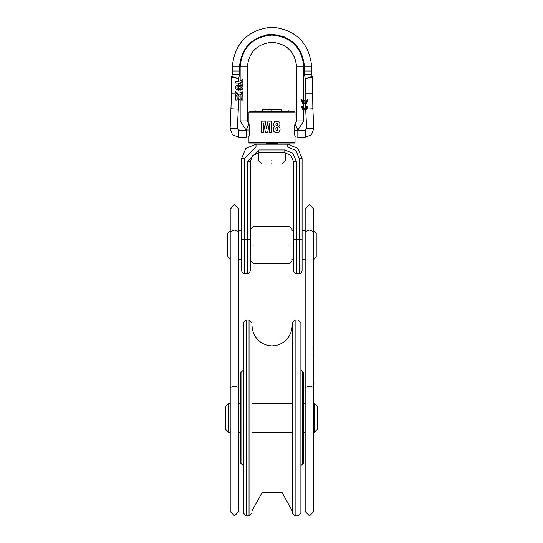 <?xml version="1.0" encoding="UTF-8"?>
<svg xmlns="http://www.w3.org/2000/svg" width="543" height="543" viewBox="0 0 543 543"><rect width="100%" height="100%" fill="white"/><g stroke="black" fill="none" stroke-linecap="round" stroke-linejoin="round"><path stroke-width="0.81" d="M230.212 209.082L230.212 511.526L234.528 515.85L238.852 511.526L238.852 209.082L234.528 204.759L230.212 209.082M230.212 263.81L230.212 226.363L230.212 230.707L227.7 233.565L227.7 256.608L230.212 259.466L230.212 263.81M230.212 387.519L234.528 386.154L238.852 387.519L238.852 259.493L241.594 259.493M238.852 231.603L234.528 230.022L230.212 231.603M241.594 230.687L238.852 230.687L238.852 226.363L238.852 263.81M253.438 245.09C253.438 269.104 253.438 269.104 253.438 245.09C253.438 221.069 253.438 221.069 253.438 245.09M250.561 245.09C250.561 265.391 250.561 265.391 250.561 245.09C250.561 224.782 250.561 224.782 250.561 245.09M289.12 245.09C289.12 269.104 289.12 269.104 289.12 245.09C289.12 221.069 289.12 221.069 289.12 245.09M291.998 245.09C291.998 224.782 291.998 224.782 291.998 245.09C291.998 265.391 291.998 265.391 291.998 245.09M307.481 230.198L309.476 230.015L313.8 231.61L313.8 263.81L313.8 259.452L316.209 256.608L316.209 233.565L313.8 230.727L313.8 226.363M266.226 143.013L266.226 143.528L277.744 143.528L277.744 144.173M277.744 143.013L277.744 143.528L266.226 143.528L266.226 144.173M297.829 137.325L295.025 136.755L297.829 137.325L305.302 137.325L297.829 137.325L297.829 130.123L294.964 123.655L295.025 112.048L248.938 112.048L248.938 123.485L247.357 120.926L247.357 66.898L247.357 120.926L249.006 123.655L249.882 130.008L248.945 136.755L246.135 137.325L248.945 136.755L248.938 142.578L295.025 142.578L295.025 136.755L294.102 130.87L294.91 123.831M249.006 123.655L246.135 130.123L246.135 137.325L238.662 137.325L232.431 134.657L230.103 128.297L230.273 125.005L230.103 128.297L237.291 128.671L238.662 130.123L238.662 137.325L232.431 134.657L230.103 128.297M247.357 66.545L247.357 66.898C248.925 52.04 257.131 43.834 271.982 42.266C286.833 43.834 295.046 52.04 296.614 66.898L296.614 120.926L294.964 123.655M273.373 129.784L273.658 127.788L274.772 126.485L273.848 125.467L273.529 124.096L274.391 121.856L275.735 121.157L278.416 121.361L279.611 122.453L279.991 124.055L279.686 125.467L278.749 126.485L279.801 127.653L280.161 129.241L279.272 131.956L277.113 132.859L275.091 132.553L273.808 131.358L273.36 129.417M248.938 142.578L249.373 143.013L294.598 143.013L295.025 142.578M295.025 112.048L294.306 111.329L249.658 111.329L248.938 112.048M271.982 111.037C294.279 111.037 294.279 111.037 271.982 111.037C249.699 111.037 249.699 111.037 271.982 111.037M271.982 110.602C293.715 110.602 293.715 110.602 271.982 110.602C250.255 110.602 250.255 110.602 271.982 110.602L271.982 109.672L262.622 109.672L262.622 110.602M239.443 71.147L239.443 74.839L232.241 74.846L232.241 71.153L239.443 71.147L239.443 70.013L232.241 70.02L232.241 71.153L232.241 66.898C234.766 42.924 248.015 29.675 271.982 27.15C295.955 29.675 309.198 42.924 311.73 66.898L311.73 71.153L304.528 71.147L304.528 70.013L311.73 70.02L311.723 74.846L312.456 77.235L305.254 78.606L312.211 76.434L312.456 77.235L312.843 108.79L313.868 128.297L306.68 128.671L305.689 109.767L305.349 109.862M303.578 108.688L304.535 108.878L303.17 108.478L302.037 105.994L302.207 107.324M302.207 107.331L302.75 108.138M302.756 108.145L303.564 108.681M306.809 107.446L307.026 105.994L305.899 108.478L303.815 108.77L304.894 108.851M307.026 105.994L308.119 105.994L306.435 109.414L304.535 109.957L302.627 109.414L300.951 105.994L302.037 105.994M308.119 105.994L306.856 109.109L312.843 108.79M305.689 109.767L304.535 109.957M306.666 101.575L307.026 99.878L308.119 99.878L306.435 103.292L304.535 103.835L305.417 103.727L305.553 108.661M308.119 99.878L305.417 103.727M281.349 110.602L281.349 109.672L271.982 109.672M307.026 99.878L305.071 102.695L305.071 100.598L303.992 100.598L303.992 102.695L302.037 99.878L302.75 102.016L303.992 102.695M303.815 108.77L303.815 103.761L304.535 103.835L302.627 103.292L300.951 99.878L302.037 99.878M241.689 87.511L241.411 88.068L239.925 88.217L237.352 88.129L236.863 87.518L237.162 86.975L238.628 86.826L241.194 86.907L241.689 87.511M305.071 102.695L305.254 93.83L312.456 93.83L312.123 77.31M237.983 89.9L241.173 89.839L242.382 89.31L243.047 87.518L242.402 85.746L239.273 85.108L236.171 85.726L235.526 87.118L235.737 88.726L236.633 89.629L237.983 89.9M239.443 74.839L238.716 78.606L231.515 77.235L231.759 76.434L238.716 78.606L238.716 81.348L235.676 81.348L235.676 83.072L238.73 83.072L238.716 85.115M235.676 93.898L235.676 95.663L239.721 94.068L242.87 95.622L242.87 93.905L239.891 92.649L242.87 92.649L242.87 90.966L235.676 90.966L235.676 92.649L238.282 93.016L235.676 93.898L231.515 93.83L231.515 77.235L232.241 74.846M305.302 137.325L311.533 134.657L313.868 128.297L311.533 134.657L305.302 137.325L305.302 130.123L306.68 128.671M276.706 130.877L275.932 130.103L276.068 127.876L276.781 127.462L277.48 127.863L277.697 129.186L277.425 130.53L276.706 130.877L276.068 130.456L275.878 128.562L276.781 127.462M276.781 125.582L276.027 125.019L275.892 123.953L276.781 122.874L277.453 123.22L277.425 125.195L276.781 125.582L276.129 125.195L275.892 124.184M241.479 97.815L241.479 100.055L242.87 100.055L242.87 96.131L235.676 96.131L235.676 100.055L237.142 100.055L237.142 97.815L238.71 97.815L238.71 99.878L240.155 99.878L240.155 97.815L241.479 97.815M238.73 81.348L242.87 79.692L242.87 81.498L240.597 82.197L242.87 82.896L242.87 84.728L238.73 83.072M231.515 77.235L231.515 93.83L230.273 125.005M232.601 71.153L233.015 71.153M233.979 71.153L234.746 71.153M236.191 71.147L237.196 71.147M234.746 70.02L233.979 70.02M233.117 70.02L232.594 70.02M234.121 77.35L233.388 77.092M233.354 77.086L232.947 76.93M231.698 77.276L232.187 77.391M233.992 77.778L234.461 77.873M307.467 78.056L307.066 78.158M311.37 70.02L310.576 70.02M309.985 70.02L309.225 70.02M309.055 70.02L308.621 70.02M307.779 70.02L306.775 70.013M309.218 71.153L309.985 71.153M310.956 71.153L311.37 71.153M247.357 66.898L240.155 66.898C242.042 47.56 252.651 36.951 271.982 35.064C291.313 36.951 301.928 47.56 303.815 66.898L296.614 66.898C295.148 51.938 286.942 43.725 271.982 42.266L271.812 42.266M295.025 123.485L296.614 120.926L303.815 120.919L303.815 109.883M275.892 123.953L276.781 122.874M266.518 128.589L267.964 121.123L271.683 121.123L271.683 132.641L269.145 132.641L269.376 123.736L267.556 132.641L265.513 132.641L263.688 123.736L263.912 132.641L261.373 132.641L261.373 121.123L265.147 121.123L266.423 127.931M277.113 132.859L276.74 132.872M238.662 137.325L246.135 137.325M266.287 126.94L266.362 127.449M266.532 128.718L266.946 125.99M304.528 70.013L304.528 66.898C302.465 47.261 291.618 36.415 271.982 34.352C252.352 36.415 241.499 47.261 239.443 66.898L232.241 66.898C234.766 42.924 248.015 29.675 271.982 27.15M250.242 270.916L250.242 161.454L252.766 155.346L258.882 152.814L284.803 152.814L290.912 155.346L293.444 161.454L293.444 270.916L294.292 272.953L296.329 273.794L299.207 273.794L301.243 272.953L302.084 270.916L302.084 158.576L297.869 148.388L287.681 144.173L255.997 144.173L245.816 148.388L241.594 158.576L241.594 270.916L242.443 272.953L244.479 273.794L247.357 273.794L249.393 272.953L250.242 270.916M245.572 148.639L246.067 148.151M287.681 147.051L295.833 150.431L299.207 158.576L299.207 239.225L296.329 239.225L296.329 161.454L292.949 153.309L284.803 149.936L258.882 149.936L247.357 161.454L247.357 239.225L244.479 239.225L244.479 158.576L255.997 147.051L287.681 147.051L287.858 144.173M302.084 158.4L299.207 158.576M271.982 152.99C289.399 152.99 289.399 152.99 271.982 152.99C254.572 152.99 254.572 152.99 271.982 152.99M271.982 163.314C258.285 163.314 258.285 163.314 271.982 163.314C258.285 163.314 258.285 163.314 271.982 163.314C285.679 163.314 285.679 163.314 271.982 163.314C285.679 163.314 285.679 163.314 271.982 163.314M300.89 465.67L303.775 462.792L303.775 373.034L300.89 370.156M243.284 465.67L240.4 462.792L240.4 373.034L243.284 370.156M300.89 512.972L300.89 322.861L298.012 319.976L295.127 319.976L292.249 322.861L292.249 512.972L295.127 515.85L298.012 515.85L300.89 512.972M251.925 511.004L261.97 492.718L282.238 492.732L292.249 511.024M251.925 512.972L251.925 322.861L249.04 319.976L246.162 319.976L243.284 322.861L243.284 512.972L246.162 515.85L249.04 515.85L251.925 512.972M314.39 432.316L317.268 429.438L317.268 406.395L314.39 403.51L314.39 432.316L313.8 432.316M228.61 403.51L225.732 406.395L225.732 429.438L228.61 432.316L228.61 403.51L230.212 403.51M311.411 386.297L309.476 386.148L313.8 387.526L313.8 511.526L309.476 515.85L305.159 511.526L305.159 387.519L309.476 386.161L313.8 387.526L313.8 209.082L309.476 204.759L305.159 209.082L305.159 387.526L309.476 386.148L305.159 387.526L305.159 388.374M313.542 342.409L313.8 342.952M312.931 348.592L313.8 349.176M312.931 355.936L313.8 356.486M313.542 372.464L313.8 371.853L313.542 372.464M313.542 383.229L313.8 383.84L313.542 383.229M312.931 334.284L313.8 335.153M313.542 343.563L313.8 344.235M313.8 259.452L313.8 325.291M313.8 337.352L313.8 341.147M312.931 383.955L313.8 384.824M305.159 231.603L309.476 230.028L311.472 230.198M249.882 130.008L246.196 129.987M294.102 130.87L297.802 130.055M238.716 86.826L238.716 88.217M240.155 86.832L240.155 88.21M309.429 77.479L309.524 77.866L309.429 77.479M234.535 77.479L234.447 77.866L234.535 77.479M305.254 93.83L305.254 78.606L304.521 74.839L311.723 74.846M304.521 74.839L304.528 71.147M304.528 66.898L311.73 66.898M239.443 66.898L239.443 70.013M238.716 89.928L238.716 90.966M305.302 130.123L297.829 130.123L303.815 120.919M240.155 83.642L240.155 85.122M240.155 89.921L240.155 90.966M238.703 96.131L238.716 94.462M240.155 94.278L240.155 96.131M303.815 66.898L303.815 102.654M240.155 66.898L240.155 80.778M238.689 97.815L238.316 109.17L231.121 108.79M238.316 109.17L237.291 128.671M284.084 36.686L271.982 34.352L266.151 34.881M232.601 74.846L233.015 74.846M233.985 74.846L234.752 74.846M247.357 120.926L240.155 120.919L240.155 97.815M240.155 120.919L246.135 130.123L238.662 130.123M302.084 239.225L299.207 239.225L299.207 273.794M296.329 273.794L296.329 239.225L293.444 239.225M255.997 147.051L255.997 144.173M244.479 158.576L241.594 158.576M244.479 273.794L244.479 239.225L241.594 239.225M250.242 239.225L247.357 239.225L247.357 273.794M250.242 161.454L247.357 161.454M258.882 149.936L258.882 152.814M284.803 149.936L284.803 152.814M296.329 161.454L293.444 161.454M271.982 160.429C254.572 160.429 254.572 160.429 271.982 160.429C289.405 160.429 289.405 160.429 271.982 160.429M302.329 464.231L302.329 371.595M298.012 515.85L298.012 319.976M295.127 515.85L295.127 319.976M249.04 515.85L249.04 319.976M246.162 515.85L246.162 319.976M241.839 464.231L241.839 371.595M313.8 231.61L309.476 230.022L305.159 231.61L305.159 232.384M313.8 357.504L312.931 358.142M291.998 260.83L289.12 263.715L253.438 263.715L250.561 260.83M250.561 229.343L253.438 226.465L289.12 226.465L291.998 229.343M291.998 230.687L293.444 230.687M302.084 230.687L305.159 230.687M305.159 259.493L302.084 259.493M293.444 259.493L291.998 259.493M288.835 110.602L289.27 111.329M254.701 111.329L255.135 110.602M261.359 163.314L258.482 160.429L258.482 152.99M285.489 152.99L285.489 160.429L282.604 163.314M251.925 432.316L292.249 432.316L251.925 432.316M292.249 325.142L291.849 329.16L290.729 332.988L288.896 336.572L286.229 339.932L283.561 342.226L279.781 344.357L276.129 345.518L271.928 345.939L268.059 345.518L264.407 344.357L260.878 342.402L257.952 339.925L255.461 336.843L253.574 333.293L252.325 329.153L251.925 325.108M292.249 403.51L251.925 403.51L292.249 403.51M238.852 403.51L240.4 403.51M303.775 403.51L305.159 403.51M313.8 403.51L314.39 403.51M305.159 432.316L303.775 432.316M240.4 432.316L238.852 432.316M230.212 432.316L228.61 432.316M313.8 387.526L313.8 231.583"/></g></svg>
